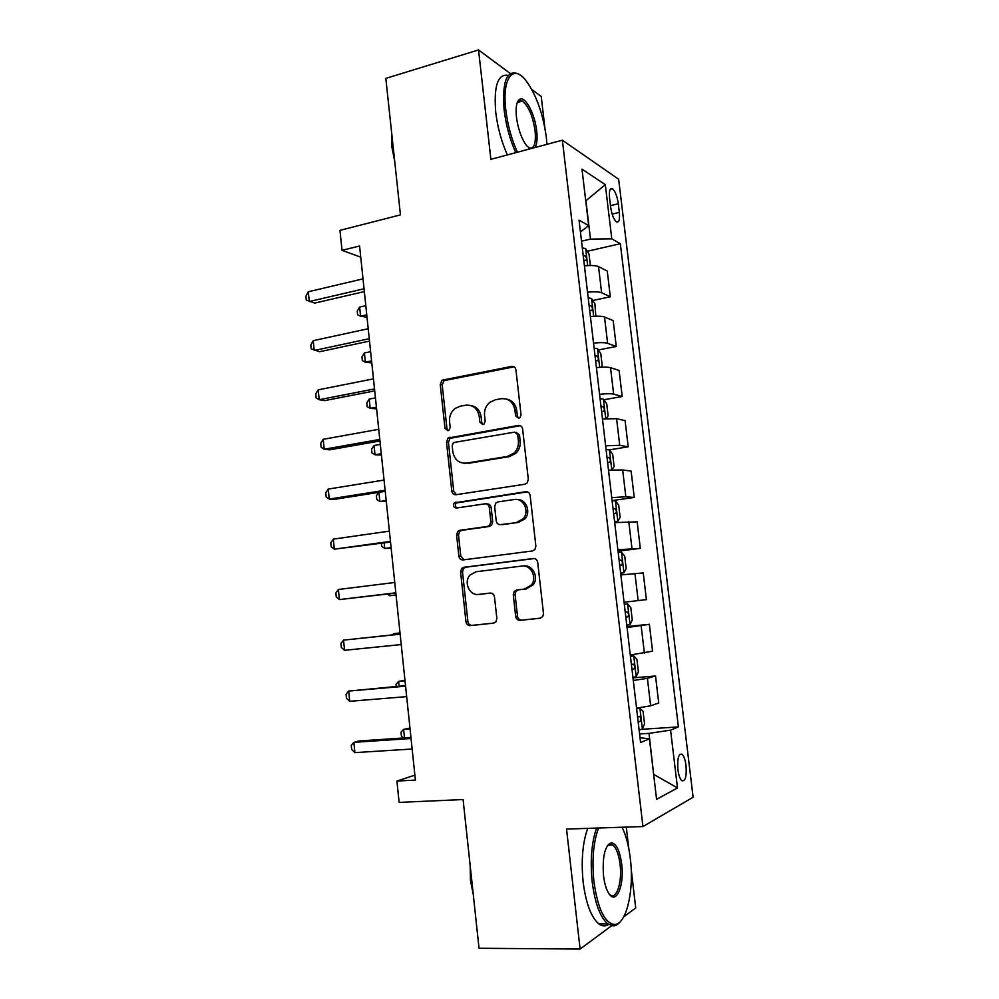 <?xml version="1.0" encoding="UTF-8"?>
<svg xmlns="http://www.w3.org/2000/svg" width="999" height="999" viewBox="0 0 999 999"><rect width="100%" height="100%" fill="white"/><g stroke="black" fill="none" stroke-linecap="round" stroke-linejoin="round"><path stroke-width="1.5" d="M518.643 418.331L520.004 417.657L521.041 414.885L515.946 369.892C515.422 367.37 513.973 366.208 511.588 366.421L442.12 380.182L440.234 384.44L444.992 428.296L447.902 430.731L449.051 430.207L450.187 427.372L449.562 421.678C449.175 416.233 450.999 411.838 455.02 408.504L460.052 406.243L465.671 405.219C473.051 404.682 477.572 408.404 479.22 416.383L479.857 422.14L482.829 424.612L484.09 424.013L485.177 421.203L484.54 415.447C484.128 410.114 485.876 405.756 489.772 402.36L495.267 399.8L501.023 398.738C508.603 398.176 513.236 401.935 514.922 410.015L515.584 415.846L518.643 418.331L517.382 416.196L515.584 415.846M610.089 845.092L609.39 843.493M519.318 101.96L518.319 100.499M686.013 765.446C685.252 759.764 683.94 756.043 682.092 754.282C678.596 753.283 677.197 758.366 677.909 769.53C678.671 775.224 679.982 778.958 681.817 780.706C685.351 781.643 686.75 776.56 686.013 765.446M515.684 616.458C516.208 619.043 517.669 620.342 520.079 620.354L539.997 618.244L542.744 616.57L543.481 613.486L537.699 562.337C537.162 559.752 535.689 558.478 533.266 558.516L463.873 567.282L461.65 568.468L460.576 571.965L465.971 621.778C466.483 624.325 467.894 625.599 470.217 625.611L493.481 623.164L496.016 621.703L496.865 618.468L494.48 596.89C493.968 594.33 492.532 593.056 490.172 593.069L478.621 594.417C469.468 595.953 463.336 582.017 470.029 575.049L476.136 571.74L521.84 566.058C530.831 564.46 537.487 577.547 531.393 584.977L524.425 589.085L516.683 589.984L514.148 591.47L513.261 594.742L515.684 616.458L517.494 616.233C518.019 618.806 519.48 620.104 521.878 620.117L540.584 618.131M510.302 73.526L478.533 49.95L385.826 78.384L400.449 214.885L339.96 230.369L342.033 250.362L359.578 246.004L415.397 780.094L396.915 781.056L399.125 802.397L463.086 799.537L479.033 948.276L580.094 949.05L611.65 925.736M478.533 49.95L490.884 159.316L562.375 140.21L642.944 826.548L566.545 829.07L580.094 949.05M524.887 484.228L527.147 483.004L528.321 479.358L522.627 429.008C522.102 426.473 520.641 425.287 518.244 425.437L448.076 438.049L446.491 442.07L451.81 491.121C452.31 493.606 453.696 494.817 455.994 494.717L524.887 484.228M530.144 495.417L535.876 546.153L534.94 549.512L532.405 550.973L463.074 559.915C460.764 559.952 459.365 558.716 458.866 556.193L456.568 535.002L457.767 531.368L459.852 530.294L487.5 526.436L489.71 525.249L490.859 521.665L489.285 507.48C488.773 504.957 487.337 503.733 485.002 503.821L456.306 508.054C453.384 507.455 452.709 505.731 454.283 502.884L525.724 491.72C528.134 491.62 529.607 492.857 530.144 495.417M623.751 916.807L635.714 907.979L631.156 868.818M544.905 128.059L541.233 96.491L531.818 89.498M609.577 198.127L610.626 206.893C611.75 214.348 613.661 219.33 616.333 221.84C618.98 222.939 619.979 219.792 619.343 212.387L618.306 203.759C617.182 196.291 615.259 191.296 612.549 188.749C609.952 187.625 608.953 190.759 609.577 198.127M562.375 140.21L618.643 179.233L693.119 797.227L642.944 826.548M580.431 231.893L588.686 225.649L579.045 220.155L640.596 742.482L649.437 738.848L640.034 737.724M588.686 225.649L581.992 169.131L605.307 184.653L611.788 238.848L590.484 239.111L581.53 241.184M587.25 251.261L620.342 243.719L611.788 238.848M620.342 243.719L678.396 726.91L670.579 730.132L677.497 787.949L656.593 799.325L649.437 738.848M628.833 848.838L626.298 827.097M414.872 775.162L396.915 781.056M342.033 250.362L360.739 257.143M590.484 239.111L585.938 200.712L605.307 184.653M653.633 774.262L649 733.366L639.597 733.965M653.646 774.35L677.497 787.949M592.794 300.462L610.327 296.778L607.267 271.029L598.526 266.621C595.854 265.459 591.158 265.21 584.44 265.871M598.339 349.962L616.258 346.491L613.174 320.604L604.507 316.995C601.848 316.059 597.152 315.921 590.409 316.596M603.871 399.75L622.215 396.516L619.105 370.467L610.526 367.682C607.892 366.958 603.184 366.945 596.428 367.632M609.39 449.837L628.209 446.828L625.087 420.629L616.57 418.668L602.472 418.981M612.1 500.599L634.24 497.452L631.106 471.091L622.664 469.967L608.503 470.129M618.056 551.161L640.309 548.376L637.15 521.853L614.685 522.627M624.075 602.247L646.415 599.612L643.231 572.927L620.854 574.924M626.935 626.548L649.362 624.313L627.047 627.547M630.294 655.044L652.559 651.148L649.362 624.313M632.979 677.859L655.519 675.998L647.389 678.333L633.291 680.494M636.55 708.166L650.649 705.794L658.741 702.996L655.519 675.998M641.907 729.295L678.396 726.91M610.327 296.778L601.635 292.782C598.975 291.733 594.268 291.546 587.537 292.207M616.258 346.491L607.629 343.319C604.982 342.495 600.287 342.42 593.531 343.094M622.215 396.516L613.661 394.155C611.038 393.556 606.343 393.594 599.562 394.293M628.209 446.828L619.73 445.304L605.631 445.804M634.24 497.452L625.836 496.765L611.75 497.639M640.309 548.376L617.894 549.775M649 733.366L670.579 730.132M517.382 416.196L516.72 410.389C515.634 404.008 512.2 400.224 506.406 399.063M470.704 405.482C476.535 406.518 479.995 410.277 481.093 416.733L481.73 422.477L482.979 424.587M514.073 366.845L444.08 380.631L442.207 384.877L446.953 428.608L448.151 430.681M520.379 425.724L450.025 438.336L448.439 442.332L453.746 491.246L456.268 494.68M517.694 434.627L514.635 432.117L454.47 442.395L453.271 442.957L452.185 445.741L452.834 451.773C454.433 459.715 458.903 463.499 466.271 463.136L507.48 456.418L514.123 453.009C517.37 449.662 518.793 445.579 518.394 440.784L517.694 434.627L519.492 434.927L516.271 432.392M464.285 463.274L466.271 463.136M519.492 434.927L520.179 441.071C520.591 445.854 519.168 449.912 515.921 453.259L509.303 456.655L468.181 463.349M486.376 503.896L486.875 503.921C489.21 503.833 490.634 505.044 491.146 507.567L492.707 521.715L491.57 525.287L489.36 526.473L461.788 530.319L459.702 531.393L458.504 535.014L460.789 556.143L463.886 559.815M527.422 491.87L456.231 502.984C454.82 504.957 455.044 506.618 456.93 507.954M516.745 522.352L523.089 518.831C529.994 511.575 523.526 497.614 514.185 499.512L498.026 501.898L495.854 503.046L494.655 506.705L496.228 520.904C496.74 523.451 498.189 524.687 500.549 524.612L518.543 522.402L524.875 518.893C531.381 512.037 526.011 498.776 517.082 499.525M501.261 524.637L500.549 524.612M518.543 522.402L502.385 524.662M523.638 565.983C532.604 564.385 539.235 577.434 533.154 584.84L526.211 588.948L518.493 589.835L515.959 591.308L515.072 594.567L517.494 616.233M479.957 594.293L478.621 594.417M490.809 593.056L480.507 594.255M534.353 558.541L465.796 567.195L463.586 568.381L462.5 571.865L467.894 621.54C468.394 624.075 469.805 625.349 472.127 625.362L494.055 623.051M590.372 265.509L589.035 254.121L585.601 248.601L582.317 247.914M365.809 305.657L359.64 307.055L360.589 316.221L367.02 317.22M583.778 260.277L585.476 260.477C587.025 259.415 586.875 257.829 585.002 255.719L583.216 255.494M359.64 307.055L357.217 311.164L357.592 314.81L360.589 316.221L366.77 314.835M364.048 288.798L309.278 301.523L308.291 291.77L363.012 278.846M364.348 291.596L314.71 303.084L306.281 300.087L305.881 296.204L308.291 291.77M595.841 316.196L594.892 303.721L591.483 298.451L588.211 297.902M370.617 351.66L364.41 352.947L365.372 362.162L371.803 362.912M589.672 310.339L591.371 310.489C592.907 309.378 592.769 307.792 590.958 305.706L589.11 305.519M364.41 352.947L361.975 356.918L362.35 360.589L365.372 362.162L371.591 360.889M600.936 367.245L602.21 365.634L600.786 353.609L597.402 348.589L594.13 348.189M375.449 397.902L369.218 399.101L370.179 408.354L376.598 408.853M595.604 360.701L597.302 360.789C598.813 359.64 598.701 358.042 596.952 355.994L595.042 355.856M369.218 399.101L366.758 402.934L367.132 406.618L370.179 408.354L376.423 407.18M606.218 418.631L608.154 415.896L606.718 403.808L603.359 399.026L600.099 398.776M380.319 444.405L374.051 445.504L375.025 454.807L381.431 455.044M601.585 411.376L603.271 411.401C604.77 410.202 604.67 408.603 602.971 406.581L601.011 406.493M374.051 445.504L371.566 449.188L371.953 452.897L375.025 454.807L381.293 453.733M369.268 338.711L314.223 350.474L313.236 340.659L368.219 328.708M369.518 341.096L319.643 351.71L311.201 348.851L310.801 344.942L313.236 340.659M444.105 380.607L442.12 380.182M374.513 388.923L319.205 399.712L318.206 389.847L373.464 378.858M374.725 390.884L324.613 400.636L319.205 399.712L316.146 397.889L315.759 393.956L318.206 389.847M379.795 439.435L324.213 449.238L323.214 439.31L378.733 429.308M379.957 440.971L329.595 449.837L324.213 449.238L321.129 447.227L320.729 443.269L323.214 439.31M611.75 470.154L614.123 466.471L612.687 454.295L609.34 449.775L606.093 449.675M378.933 492.345L379.882 501.523L386.276 501.498M607.592 462.35L609.278 462.325C610.751 461.076 610.664 459.465 609.028 457.48L607.005 457.442M378.758 492.382L376.398 495.704L376.785 499.438L379.882 501.523L386.176 500.549M385.102 490.247L329.258 499.063L328.246 489.073L384.041 480.069M385.214 491.358L334.615 499.325L329.258 499.063L326.149 496.853L325.736 492.869L328.246 489.073M546.94 144.343L546.341 137.475C543.044 113.586 536.226 94.58 525.874 80.469C513.011 63.711 501.873 78.334 505.806 109.94C507.679 125.112 511.538 139.211 517.382 152.235M515.746 152.672C509.877 139.448 506.006 125.187 504.12 109.902C502.035 81.481 506.743 69.455 518.244 73.851L519.955 74.975M530.194 148.814L526.56 145.592C521.49 138.649 518.119 129.171 516.446 117.17C515.447 106.443 516.783 100.375 520.442 98.951C526.123 97.14 535.077 115.035 536.7 130.931C537.537 138.786 536.95 144.318 534.94 147.54M528.596 147.727C534.003 149.6 536.176 143.981 535.114 130.894C532.842 116.121 528.596 106.181 522.402 101.086L519.63 100.524L517.27 102.497M394.705 161.326L391.958 147.34L391.858 134.778M507.392 154.907C501.486 141.733 497.602 127.522 495.729 112.275C493.656 85.802 497.839 73.514 508.279 75.4M598.551 828.009C593.356 842.107 591.808 859.989 593.93 881.655C597.777 908.615 604.582 922.901 614.348 924.512C626.46 925.012 634.34 890.072 630.319 858.616C628.783 845.841 626.023 835.376 622.065 827.234M620.991 920.866C618.593 924.125 615.983 925.798 613.174 925.886L607.729 923.85C600.162 917.282 594.979 903.321 592.207 881.967C590.084 860.476 591.545 842.507 596.578 828.071M621.69 864.073C624.612 885.738 615.921 905.881 608.553 893.031C606.106 888.923 604.42 883.116 603.508 875.586C602.272 856.305 604.919 845.366 611.463 842.769C616.408 843.668 619.817 850.773 621.69 864.073M609.315 894.142L609.964 894.717C616.57 900.311 622.389 882.117 620.067 864.372C618.793 854.532 616.371 848.089 612.824 845.017L610.339 844.13L607.355 845.703M473.251 894.367L470.467 880.506L470.154 865.409M608.578 924.45C605.406 926.535 602.135 926.335 598.776 923.863C591.121 917.319 585.913 903.396 583.154 882.105C581.056 860.676 582.579 842.769 587.699 828.371M614.585 521.765L617.794 521.328L620.142 517.332L618.693 505.094L615.372 500.824L612.125 500.886M617.794 521.328L614.547 521.453M384.19 542.932L384.777 548.488L391.158 548.201M613.623 513.636L615.322 513.548C616.77 512.25 616.708 510.626 615.122 508.678L613.049 508.691M381.343 543.319L381.655 546.241L384.777 548.488L391.096 547.627M390.447 541.371L334.328 549.175L333.304 539.135L389.373 531.131M390.522 542.045L334.328 549.175L331.181 546.765L330.781 542.769L333.304 539.135M620.641 573.189L623.863 572.814L626.186 568.518L624.737 556.206L621.428 552.185L618.194 552.41M623.863 572.814L620.641 573.101M389.498 593.806L389.697 595.716L396.066 595.154M619.705 565.234L621.403 565.084C622.827 563.736 622.777 562.112 621.241 560.177L619.118 560.264M387.512 594.043L389.697 595.716L396.041 594.967M395.816 592.807L339.423 599.587L338.399 589.485L394.742 582.492M395.841 593.044L339.423 599.587L336.251 596.977L335.851 592.956L338.399 589.485M627.534 603.858L624.3 604.233L627.534 603.858L630.806 607.617L632.28 620.004L630.044 624.487L627.609 603.945M630.044 624.487L626.76 625.062M400.012 632.916L393.643 633.691L393.756 634.727M627.509 616.932L625.824 617.107L627.509 616.932C628.92 615.546 628.883 613.898 627.397 612L625.237 612.137M400.025 633.016L393.643 633.691L392.694 634.84M400.137 634.053L343.519 640.134L400.149 634.178M344.555 650.299L341.358 647.489L340.946 643.431L343.519 640.134L344.555 650.299L401.223 644.555M632.916 677.334L636.126 676.723L638.398 671.803L636.925 659.34L633.666 655.844L630.456 656.393M633.666 655.844L630.419 656.131M404.97 680.344L398.613 681.393L399.113 686.151M631.98 669.367L633.666 669.093C635.052 667.657 635.027 666.008 633.603 664.135L631.393 664.347M405.02 680.831L398.613 681.393L396.016 684.365L396.228 686.4M405.519 685.601L348.676 691.083L405.582 686.176M349.712 701.31L346.491 698.301L346.079 694.218L348.676 691.083L349.712 701.31L406.668 696.615M639.123 729.932L642.32 729.158L644.555 723.913L643.081 711.388L639.835 708.141L636.638 708.853M639.835 708.141L636.575 708.378M409.952 728.046L403.608 729.37L404.495 737.899M638.174 721.915L639.86 721.578C641.221 720.092 641.221 718.431 639.835 716.583L637.574 716.857M410.04 728.92L403.608 729.37L400.986 732.192L401.386 736.026L403.484 737.961M410.939 737.462L359.141 740.971L353.858 742.344L411.051 738.498M354.907 752.634L351.648 749.412L351.236 745.304L353.858 742.344L354.907 752.634L412.137 749M601.635 292.782L598.526 266.621M607.629 343.319L604.507 316.995M613.661 394.155L610.526 367.682M619.73 445.304L616.57 418.668M625.836 496.765L622.664 469.967M631.98 548.551L628.783 521.578M638.161 600.636L634.952 573.513M644.392 653.059L641.146 625.761M650.649 705.794L647.389 678.333M610.476 205.644L618.306 203.759M612.15 214.098L619.343 212.387M516.72 410.389L514.922 410.015M481.73 422.477L479.857 422.14M481.093 416.733L479.22 416.383M446.953 428.608L444.992 428.296M442.207 384.877L440.234 384.44M445.442 380.057L443.481 379.608M513.399 366.908L511.588 366.421M453.746 491.246L451.81 491.121M448.439 442.332L446.491 442.07M451.698 437.562L449.75 437.275M520.042 425.761L518.244 425.437M509.303 456.655L507.48 456.418M520.179 441.071L518.394 440.784M460.789 556.143L458.866 556.193M458.504 535.014L456.568 535.002M461.788 530.319L459.852 530.294M489.36 526.473L487.5 526.436M492.707 521.715L490.859 521.665M491.146 507.567L489.285 507.48M457.604 502.297L455.669 502.197M527.335 491.845L525.724 491.72M515.072 594.567L513.261 594.742M518.493 589.835L516.683 589.984M526.211 588.948L524.425 589.085M472.127 625.362L470.217 625.611M467.894 621.54L465.971 621.778M462.5 571.865L460.576 571.965M465.796 567.195L463.873 567.282M533.928 558.503L533.266 558.516M521.878 620.117L520.079 620.354M587.674 265.597L585.689 248.739M583.279 256.069L584.914 255.694M593.668 316.308L591.57 298.576M589.16 306.019L590.809 305.669M599.687 367.332L597.489 348.713M595.092 356.268L596.728 355.956M605.744 418.668L603.446 399.15M601.048 406.818L602.697 406.531M611.813 470.054L609.427 449.887M607.03 457.679L608.703 457.417M617.844 521.228L615.459 500.924M613.061 508.841L614.735 508.616M623.925 572.702L621.515 552.285M619.13 560.327L620.816 560.114M636.188 676.598L633.753 655.931M631.967 669.243L633.666 669.093M642.382 729.02L639.922 708.229M638.149 721.703L639.86 721.578M679.77 754.42L682.092 754.282M610.214 189.323L612.549 188.749M450.025 438.336L448.076 438.049M515.921 453.259L514.123 453.009M459.702 531.393L457.767 531.368M491.57 525.287L489.71 525.249M456.231 502.984L454.283 502.884M524.875 518.893L523.089 518.831M515.959 591.308L514.148 591.47M533.154 584.84L531.393 584.977M463.586 568.381L461.65 568.468M583.279 256.106L585.002 255.719M589.173 306.081L590.958 305.706M595.092 356.356L596.952 355.994M601.048 406.918L602.971 406.581M607.042 457.792L609.028 457.48M522.402 101.086L517.257 102.547M519.63 100.524L520.442 98.951M598.776 923.863L607.729 923.85M612.824 845.017L607.916 845.154M610.339 844.13L611.463 842.769M614.348 924.512L613.174 925.886M613.074 508.966L615.122 508.678M619.143 560.439L621.241 560.177M625.249 612.225L627.397 612M631.63 664.31L633.603 664.135M638.586 716.67L639.835 716.583"/></g></svg>
